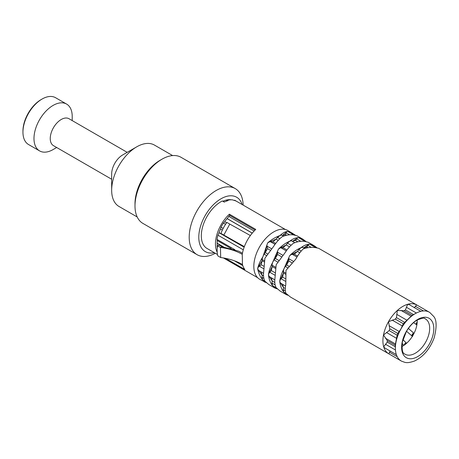 <?xml version="1.0" encoding="UTF-8"?>
<svg xmlns="http://www.w3.org/2000/svg" width="459" height="459" viewBox="0 0 459 459"><rect width="100%" height="100%" fill="white"/><g stroke="black" fill="none" stroke-linecap="round" stroke-linejoin="round"><path stroke-width="0.69" d="M266.335 282.704L259.662 279.261A28.148 16.254 -60 0 1 259.662 246.753A28.148 16.254 -60 0 1 287.816 230.498L295.28 235.111M417.116 305.16A28.148 16.249 120 0 0 416.64 304.885A28.148 16.249 120 0 0 407.632 304.323A28.148 16.249 120 0 0 397.328 310.473A28.148 16.249 120 0 0 388.498 321.702A28.148 16.249 120 0 0 383.5 334.99A28.148 16.249 120 0 0 383.684 346.78A28.148 16.249 120 0 0 388.974 353.906M389.066 353.958A28.148 16.254 -60 0 1 388.739 353.78A28.148 16.254 -60 0 1 384.424 331.22A28.148 16.254 -60 0 1 402.813 306.417A28.148 16.254 -60 0 1 416.892 305.023A28.148 16.254 -60 0 1 417.208 305.212M416.892 305.023L318.575 248.262L315.637 247.671C311.793 246.982 307.656 247.395 303.233 248.921C300.553 251.498 298.057 254.911 295.751 259.174L285.991 270.368L285.779 284.815C285.033 288.464 285.108 291.31 285.991 293.353L290.427 297.019L388.739 353.78M420.828 311.328L409.21 304.621L407.632 304.323L405.423 309.923L404.075 310.726L397.328 310.473L396.473 317.639L395.314 319.108L388.498 321.702L389.817 328.851L389.163 330.589L383.5 334.99L387.253 340.561L387.276 342.104L383.684 346.78L384.665 347.888L396.358 354.641M390.293 351.135L389.456 352.191L388.957 353.895L400.988 360.843M429.131 312.097L416.64 304.885L414.282 307.777M404.649 353.941A20.357 11.756 120 0 0 405.108 354.233A20.357 11.756 120 0 0 415.286 353.223A20.357 11.756 120 0 0 428.586 335.282A20.357 11.756 120 0 0 425.464 318.971A20.357 11.756 120 0 0 424.982 318.718C424.793 317.622 422.171 318.076 417.122 320.078C415.401 320.99 410.977 323.951 406.439 331.415L402.377 341.869C401.688 349.391 402.445 353.413 404.649 353.941M417.713 319.418A22.761 13.139 120 0 0 403.777 355.341A22.761 13.139 120 0 0 431.649 339.247A22.761 13.139 120 0 0 417.713 319.418M429.113 312.086A28.148 16.249 -60 0 1 429.785 312.487L433.485 316.228C436.75 319.556 436.957 326.819 434.116 338.013C429.716 349.259 423.158 356.941 414.443 361.049C406.031 363.878 405.182 362.289 401.654 361.216A28.148 16.249 -60 0 1 401.459 361.113A28.148 16.249 -60 0 1 396.151 353.981A28.148 16.249 -60 0 1 395.428 349.609A28.148 16.249 -60 0 1 395.974 342.19A28.148 16.249 -60 0 1 400.971 328.902A28.148 16.249 -60 0 1 409.801 317.674A28.148 16.249 -60 0 1 415.286 313.617A28.148 16.249 -60 0 1 416.623 312.9A28.148 16.249 -60 0 1 420.1 311.523A28.148 16.249 -60 0 1 429.113 312.086M395.428 349.609L395.228 345.168L397.144 335.196L397.798 333.458L400.971 328.902L403.295 323.715L412.056 315.333L416.623 312.9M417.179 320.043A20.357 11.756 -60 0 1 402.813 346.023A20.357 11.756 -60 0 1 401.895 346.522M299.79 252.823L297.466 251.475L298.734 249.644L301.058 247.665C304.105 245.347 306.951 244.182 309.596 244.182L308.264 244.762L306.864 247.011L308.023 247.682M306.864 247.011A25.779 14.883 120 0 0 303.755 247.849L308.264 244.762M294.357 254.234L291.454 254.464L297.466 251.475A25.779 14.883 120 0 0 294.357 254.234L297.547 256.076M282.658 284.391L285.55 286.06L282.658 284.391A25.779 14.883 120 0 0 283.49 287.5L285.286 288.539M285.469 274.201L283.49 273.053L283.243 271.63L283.817 269.112L289.686 255.674L288.803 257.769L288.912 261.01L291.993 262.789M288.912 261.01A25.779 14.883 120 0 0 286.634 264.952L288.946 266.289M282.658 277.127L280.397 279.428L283.49 273.053A25.779 14.883 120 0 0 282.658 277.127L285.268 278.636M285.091 252.639L284.913 252.915C287.541 248.841 290.381 245.622 293.427 243.259C297.484 241.52 301.276 240.906 304.799 241.411L308.236 242.289L314.398 245.846L309.596 244.182L315.89 247.659M291.454 254.464L289.686 255.674C293.209 252.111 297.002 249.444 301.058 247.665L302.802 247.298L304.765 248.428M295.912 258.87L295.751 259.174M288.803 257.769L286.634 264.952L285.274 266.386L287.764 267.821M285.55 286.06L280.397 282.968L279.732 281.327C280.191 277.471 281.551 273.398 283.817 269.112L285.274 266.386M286.29 293.685L283.817 292.096C281.551 289.262 280.191 285.67 279.732 281.327L280.397 279.428M280.397 282.968L283.49 287.5L283.243 289.572L285.343 290.788M287.954 295.28L286.25 294.609L283.817 292.096L283.243 289.572M314.398 245.846L316.899 247.705M284.913 252.915L276.186 264.705L274.935 278.556C274.516 282.394 274.935 285.441 276.186 287.69L280.088 291.052L286.25 294.609M289.514 246.885L286.192 244.968A25.779 14.883 120 0 0 283.083 247.728L286.961 249.966M283.083 247.728L280.185 247.958L286.192 244.968L287.46 243.138L289.784 241.159C292.831 238.835 295.676 237.676 298.321 237.676L303.129 239.34L305.946 241.503M295.59 240.505A25.779 14.883 120 0 0 292.481 241.336L296.996 238.25L295.59 240.505L297.816 241.79M275.389 268.377L272.216 266.547A25.779 14.883 120 0 0 271.384 270.621L274.866 272.635M271.384 270.621L269.123 272.921L272.216 266.547L271.969 265.124L272.548 262.605L278.418 249.168C281.941 245.605 285.727 242.937 289.784 241.159L291.528 240.791L294.833 242.696M277.638 254.504A25.779 14.883 120 0 0 275.36 258.446L277.529 251.257L277.638 254.504L281.493 256.73M277.27 288.889L274.975 288.097L272.548 285.59C270.282 282.75 268.917 279.164 268.463 274.821C268.917 270.959 270.282 266.891 272.548 262.605L274.006 259.88L275.36 258.446L278.768 260.414M271.384 277.879L274.821 279.864L271.384 277.879A25.779 14.883 120 0 0 272.216 280.994L274.815 282.492M277.529 251.257L278.418 249.168L280.185 247.958M296.996 238.25L298.321 237.676L299.016 237.917L305.086 241.417M276.444 288L272.548 285.59L271.969 283.065L272.216 280.994L269.123 276.461L274.821 279.864M269.123 276.461L268.463 274.821L269.123 272.921M303.129 239.34L296.962 235.783L293.525 234.905C290.002 234.4 286.209 235.014 282.153 236.752C279.112 239.116 276.266 242.329 273.621 246.397L264.918 258.199L263.667 272.049C263.242 275.888 263.661 278.929 264.918 281.183L268.813 284.54L274.975 288.097M278.24 240.378L276.111 239.15A25.779 14.883 120 0 0 273.002 241.904L275.681 243.454M273.002 241.904L269.553 241.818L276.111 239.15L277.494 237.383L280.03 235.524C282.704 232.988 285.205 231.629 287.529 231.445L292.836 233.401M285.509 234.687A25.779 14.883 120 0 0 282.4 235.519L286.364 232.116L285.509 234.687L286.548 235.283M264.12 261.871L262.135 260.729A25.779 14.883 120 0 0 261.303 264.797L263.598 266.122M261.303 264.797L258.492 266.782L262.135 260.729L262.003 259.369L267.626 242.937C271.47 239.564 275.601 237.091 280.03 235.524L281.562 235.037L283.559 236.19M267.557 248.68A25.779 14.883 120 0 0 265.279 252.622L266.897 245.123L267.557 248.68L270.219 250.218M263.552 273.357L258.492 270.322L257.654 268.578C258.446 264.912 260.155 261.045 262.789 256.971L264.04 254.125L265.279 252.622L267.499 253.902M261.303 272.061A25.779 14.883 120 0 0 262.135 275.171L263.541 275.979M266.897 245.123L267.626 242.937L269.553 241.818M286.364 232.116L287.529 231.445L288.298 231.726L293.817 234.91M264.682 282.159L262.789 279.956L262.003 277.311L262.135 275.171L258.492 270.322M265.17 281.493L262.789 279.956C260.155 276.909 258.446 273.116 257.654 268.578L258.492 266.782M255.089 230.062L229.775 215.449A25.905 14.958 120 0 0 228.783 216.407A2.037 1.176 120 0 0 228.014 217.612A25.44 14.688 120 0 0 224.376 222.145A2.037 1.176 120 0 0 223.418 223.08A25.905 14.958 120 0 0 221.037 227.199A2.037 1.176 120 0 0 220.704 228.496A25.44 14.688 120 0 0 218.604 233.912A2.037 1.176 120 0 0 217.945 235.18A25.905 14.958 120 0 0 217.073 239.437A2.037 1.176 120 0 0 217.262 240.47A25.44 14.688 120 0 0 217.262 245.33A2.037 1.176 120 0 0 217.073 246.586A25.905 14.958 120 0 0 217.302 247.751M242.444 253.236L238.789 251.216L222.116 246.781L220.458 247.435C228.852 248.526 236.115 250.826 242.249 254.326A27.81 16.059 -60 0 1 244.343 246.638L223.826 235.077L229.787 224.084L226.912 222.42A25.779 14.883 -60 0 0 220.945 233.419L223.826 235.077M242.811 265.652L234.377 260.781M214.33 252.697A31.373 18.113 -60 0 1 199.051 233.195A31.373 18.113 -60 0 1 220.974 198.799A31.373 18.113 -60 0 1 242.14 204.525M217.491 254.516L206.498 248.147A27.81 16.059 -60 0 1 203.251 224.812A27.81 16.059 -60 0 1 222.328 200.985L224.244 202.092A27.81 16.059 -60 0 1 227.98 200.652L227.406 200.319A27.81 16.059 120 0 1 232.971 199.952L233.545 200.285A27.81 16.059 -60 0 1 236.517 201.283L234.601 200.176A27.81 16.059 -60 0 1 234.882 200.331L285.464 229.534M222.85 201.283A27.133 15.663 -60 0 1 227.825 199.768A27.133 15.663 -60 0 1 231.456 199.808M234.601 200.176L234.429 200.474M137.189 216.969L119.001 206.47A35.441 20.466 -60 0 1 111.663 190.244L111.663 173.99A15.531 8.968 -60 0 1 122.645 154.964L136.725 146.834A35.441 20.466 -60 0 1 154.448 145.078L172.636 155.584M111.663 179.245L53.462 145.641A15.531 8.968 -60 0 1 51.081 133.19A15.531 8.968 -60 0 1 61.225 119.501A15.531 8.968 -60 0 1 68.993 118.732L127.195 152.336M215.334 253.276A38.154 22.032 -60 0 1 197.1 254.693L142.898 223.401A38.154 22.032 -60 0 1 134.998 205.93A38.154 22.032 -60 0 1 161.981 159.198A38.154 22.032 -60 0 1 181.058 157.311L235.26 188.603A38.154 22.032 -60 0 1 243.15 205.104M161.981 159.198L160.059 160.306L161.981 159.198M197.1 254.693A38.154 22.032 -60 0 1 191.254 224.118A38.154 22.032 -60 0 1 216.178 190.491A38.154 22.032 -60 0 1 235.26 188.603M227.136 199.877A26.22 15.136 -60 0 1 229.448 199.912M134.998 205.93L134.998 203.716A35.441 20.466 -60 0 1 160.059 160.306M111.663 190.244A35.441 20.466 -60 0 1 136.725 146.834L122.645 154.964M72.212 120.591L72.212 116.46A27.029 15.606 120 0 0 66.612 104.084L55.579 97.715A27.029 15.606 120 0 0 42.062 99.052A27.029 15.606 120 0 0 22.95 132.158A27.029 15.606 120 0 0 28.55 144.533L39.583 150.902A27.029 15.606 120 0 0 53.095 149.565L56.675 147.5M42.062 99.052L41.103 99.609A25.675 14.826 120 0 0 22.95 131.05L22.95 132.158M66.612 104.084A27.029 15.606 120 0 0 53.095 105.421A27.029 15.606 120 0 0 35.435 129.243A27.029 15.606 120 0 0 39.583 150.902M244.343 246.638A27.81 16.059 -60 0 1 250.367 235.536A27.81 16.059 -60 0 1 255.761 229.414L229.38 214.187L229.775 215.449M225.484 258.319L244.848 269.502A27.81 16.059 -60 0 1 242.472 264.522C236.333 260.982 229.07 258.652 220.681 257.528L220.458 247.435L217.583 245.777L219.241 245.123L222.116 246.781M217.199 252.272A27.81 16.059 -60 0 1 229.38 214.187M226.838 201.002L227.406 200.319M217.583 245.777A25.779 14.883 -60 0 0 217.801 255.864L220.681 257.528M250.367 235.536L229.787 224.084M406.571 343.28A1.698 0.981 120 0 0 405.745 343.378A1.698 0.981 120 0 0 404.649 344.829M406.519 343.257A1.698 0.981 120 0 0 406.462 343.194A1.698 0.981 120 0 0 405.492 343.183A1.698 0.981 120 0 0 404.304 345.076M413.966 333.475A1.698 0.981 120 0 0 412.807 334.169A1.698 0.981 120 0 0 412.371 336.321M408.372 328.409L414.018 333.372A1.698 0.981 120 0 0 412.543 333.98A1.698 0.981 120 0 0 412.199 336.235A1.698 0.981 120 0 0 412.36 336.332M417.151 322.625A1.698 0.981 120 0 0 416.697 323.4A1.698 0.981 120 0 0 416.858 324.943M417.185 322.126A1.698 0.981 120 0 0 416.422 323.222A1.698 0.981 120 0 0 416.571 324.754A1.698 0.981 120 0 0 416.738 324.84M389.456 352.191L397.219 356.677M385.48 344.244L395.457 349.999M387.276 342.104L395.256 346.711M387.253 340.561L395.228 345.168M386.478 332.5L396.53 338.306M385.388 338.168L395.446 343.969M389.163 330.589L397.144 335.196M389.817 328.851L397.798 333.458M392.17 320.118L402.227 325.924M389.048 325.655L399.106 331.461M395.314 319.108L403.295 323.715M396.473 317.639L404.448 322.247M401.046 310.41L411.098 316.211M396.725 314.335L406.777 320.135M404.075 310.726L412.056 315.333M405.423 309.923L413.404 314.53M406.353 307.237L416.376 313.021M415.355 306.262L423.433 310.927M307.834 245.353L311.294 247.355M292.297 254.326L296.967 257.023M288.768 258.71L293.381 261.372M281 278.733L285.366 281.252M298.734 249.644L301.202 251.073M283.243 271.63L285.601 272.996M281.023 247.82L286.301 250.866M296.56 238.846L300.817 241.308M269.731 272.227L274.775 275.142M277.5 252.203L282.75 255.233M287.46 243.138L291.115 245.249M271.969 283.065L275.142 284.901M271.969 265.124L275.607 267.224M274.006 259.88L277.729 262.032M270.54 241.767L275.016 244.349M286.077 232.793L289.549 234.796M259.249 266.174L263.506 268.63M267.018 246.15L271.47 248.721M277.494 237.383L279.847 238.743M262.003 277.311L263.873 278.389M262.003 259.369L264.332 260.718M264.04 254.125L266.455 255.52M228.783 216.407L254.12 231.038M225.576 224.325L223.418 223.08M221.037 227.199L223.16 228.421M243.281 249.811L217.945 235.18M217.073 239.437L234.876 249.713M217.423 246.787L217.073 246.586M217.141 243.362L223.378 246.959M219.006 232.684L244.142 247.194M222.34 230.074L220.475 229.001L222.34 230.085M224.692 221.691L226.626 222.81L224.698 221.686M252.284 233.092L227.148 218.576M226.907 200.669L225.983 200.141M223.057 201.191L224.44 201.994M217.141 243.213L223.722 247.011M219.029 232.615L244.165 247.131M227.102 218.627L252.238 233.138M242.472 264.522L242.249 254.326M402.101 343.51L403.92 345.334M402.922 339.637L406.588 343.292M406.531 331.249L412.555 336.493M413.565 322.637L416.892 324.961M416.411 320.508L417.208 321.07M217.256 240.533L231.216 248.594M226.241 200.072L227.027 200.526M257.654 277.706L223.407 257.935"/></g></svg>
